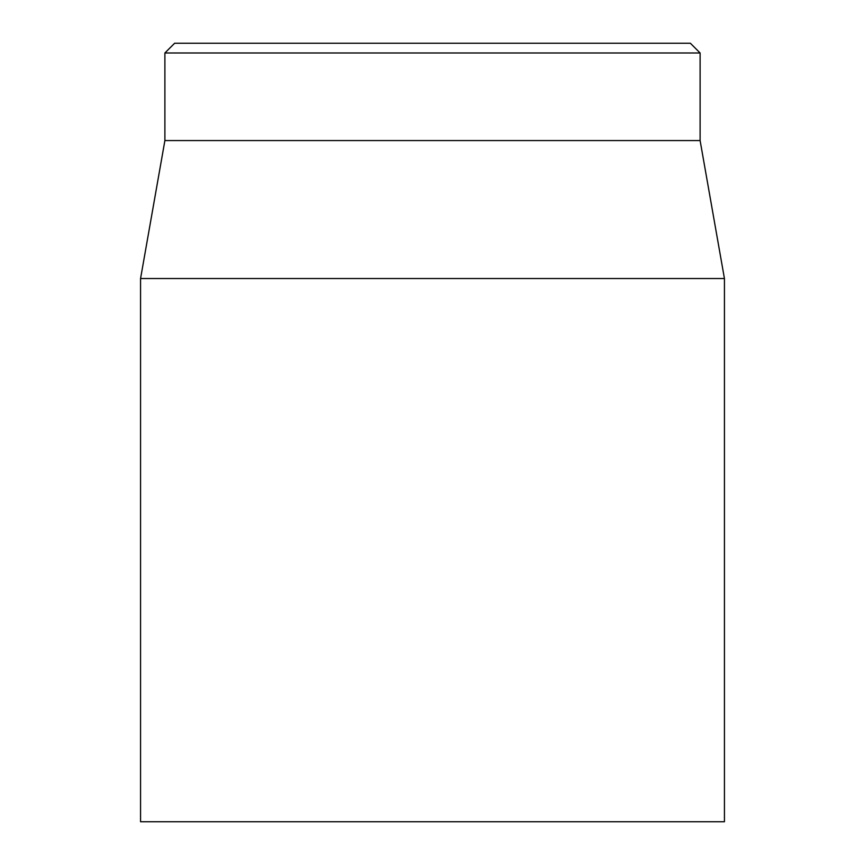 <?xml version="1.0" encoding="UTF-8"?>
<svg xmlns="http://www.w3.org/2000/svg" width="865" height="865" viewBox="0 0 865 865"><rect width="100%" height="100%" fill="white"/><g stroke="black" fill="none" stroke-linecap="round" stroke-linejoin="round"><path stroke-width="1.3" d="M140.562 278.53L140.562 821.75L724.438 821.75L724.438 278.53L140.562 278.53L164.891 140.562L700.109 140.562L700.109 52.981L690.378 43.25L174.622 43.25L164.891 52.981L700.109 52.981M164.891 140.562L164.891 52.981M700.109 140.562L724.438 278.53"/></g></svg>
